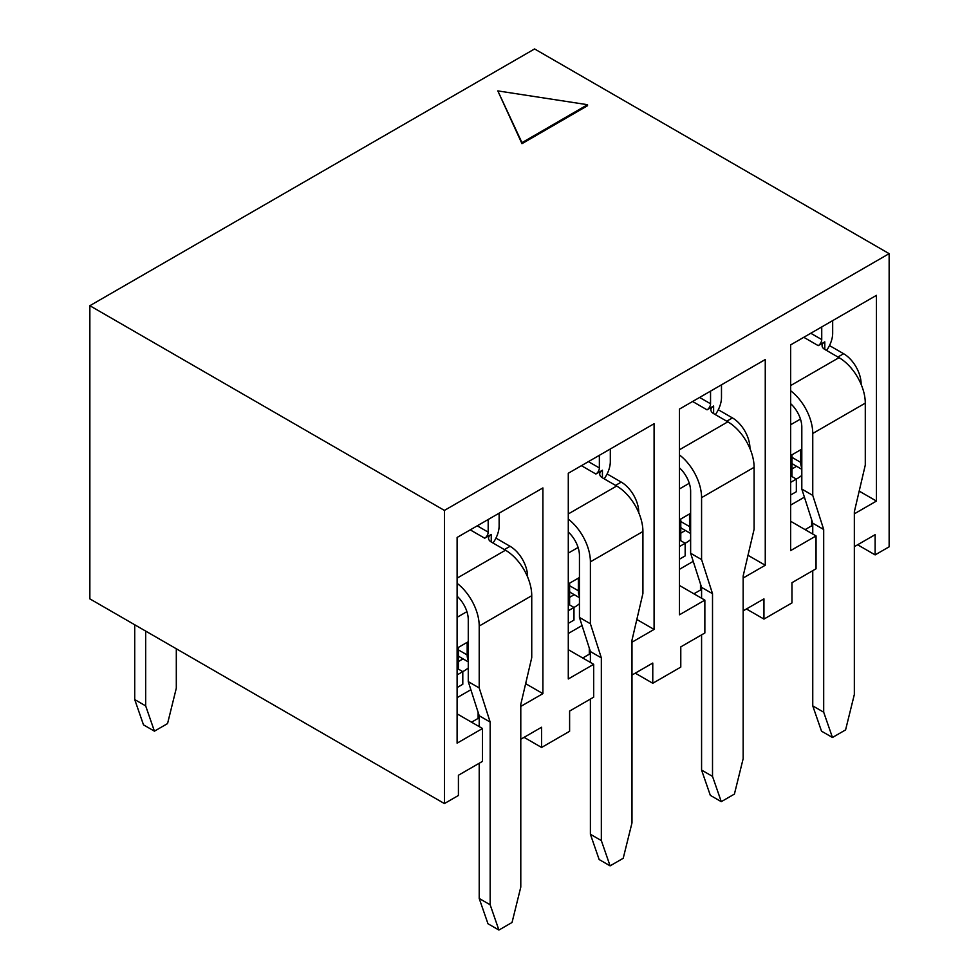 <?xml version="1.0" encoding="UTF-8"?>
<svg xmlns="http://www.w3.org/2000/svg" width="979" height="979" viewBox="0 0 979 979"><rect width="100%" height="100%" fill="white"/><g stroke="black" fill="none" stroke-linecap="round" stroke-linejoin="round"><path stroke-width="1.47" d="M832.456 737.481L821.516 731.166L812.754 705.896L823.694 712.21L832.456 737.481L845.587 729.893L854.337 694.515L854.337 511.809L865.289 465.049L865.289 403.128A37.141 21.44 -120 0 0 839.015 357.641L824.795 349.43A9.288 5.36 0 0 1 822.079 345.636A9.288 5.36 0 0 1 824.795 341.855L824.795 349.43M810.783 333.252L821.736 339.578A4.956 2.864 120 0 1 818.224 345.636L824.795 341.855M790.653 390.756A37.141 21.44 60 0 1 812.754 433.464L812.754 495.386L823.694 529.504L823.694 712.21M832.676 320.622L832.676 333.252A20.424 11.797 -60 0 1 826.545 350.433M812.754 534.044L812.754 523.178L801.813 489.059L801.813 427.138A21.66 12.507 -120 0 0 790.653 403.666M812.754 523.178L823.694 529.504M801.813 489.059L812.754 495.386M821.736 339.578L821.736 326.937M812.754 705.896L812.754 570.684M790.653 475.598A9.288 5.36 0 0 0 791.962 476.553L796.343 479.074L797.652 478.315A24.756 14.293 -60 0 0 801.813 475.341M790.653 494.995L796.343 491.715L796.343 479.074L790.653 482.366M801.813 467.827A18.577 10.72 -60 0 1 800.724 462.394L800.724 449.765M791.962 463.202A18.577 10.72 120 0 0 793.626 464.584L801.813 469.308M791.901 469.002A9.288 5.36 0 0 1 791.962 468.965L796.588 466.298M791.962 454.819L791.962 467.448A18.577 10.72 -60 0 1 790.653 474.815M889.14 253.647L444.417 510.414L444.417 803.563L89.86 598.867L89.86 305.705L534.583 48.95L889.14 253.647L889.14 546.808L875.128 554.897L857.628 544.777M854.337 546.674L875.128 534.669L875.128 554.897M457.107 713.85L482.5 728.511L482.5 761.356L458.417 775.258L458.417 795.474L444.417 803.563M482.5 728.511L457.107 743.159L457.107 537.447L542.904 487.921L542.904 693.634L520.791 706.397M568.285 649.664L593.678 664.313L593.678 697.17L569.607 711.072L569.607 731.289L541.583 747.466L541.583 727.238L520.791 739.243M593.678 664.313L568.285 678.973L568.285 473.261L654.082 423.723L654.082 629.436L631.981 642.2M679.475 585.466L704.856 600.127L704.856 632.985L680.784 646.874L680.784 667.103L652.773 683.269L652.773 663.052L631.981 675.057M704.856 600.127L679.475 614.788L679.475 409.075L765.26 359.538L765.26 565.25L743.159 578.014M790.653 521.281L816.045 535.941L816.045 568.787L791.962 582.689L791.962 602.905L763.95 619.083L763.95 598.867L743.159 610.872M816.045 535.941L790.653 550.59L790.653 344.877L876.45 295.352L876.45 501.064L854.337 513.828M89.86 305.705L444.417 510.414M587.535 105.72L521.966 143.68L497.821 90.9L587.535 104.704L587.535 105.72M587.535 104.704L521.966 142.665L521.966 143.68M521.966 142.665L497.821 90.9M811.664 519.763L811.664 525.833L812.754 526.457M811.664 525.833L805.093 529.615M804.408 497.161L790.653 505.103M859.183 491.103L876.45 501.064M829.482 345.563L843.617 353.725A24.756 14.293 -120 0 1 861.128 384.049L861.128 384.355M790.653 455.578L801.813 449.128M763.95 619.083L746.439 608.975M700.487 583.961L700.487 590.019L701.576 590.655M700.487 590.019L693.915 593.812M693.23 561.346L679.475 569.301M748.005 555.289L765.26 565.25M718.292 409.748L732.439 417.911A24.756 14.293 -120 0 1 749.938 448.247L749.938 448.541M679.475 519.763L690.636 513.314M652.773 683.269L635.261 673.16M589.297 648.147L589.297 654.205L590.398 654.841M589.297 654.205L582.738 657.998M582.052 625.544L568.285 633.486M636.827 619.474L654.082 629.436M607.115 473.946L621.249 482.109A24.756 14.293 -120 0 1 638.761 512.433L638.761 512.739M568.285 583.949L579.446 577.512M541.583 747.466L524.083 737.346M478.119 712.333L478.119 718.402L479.208 719.027M478.119 718.402L471.56 722.184M470.862 689.73L457.107 697.672M525.65 683.672L542.904 693.634M495.937 538.132L510.071 546.294A24.756 14.293 -120 0 1 527.583 576.619L527.583 576.925M457.107 648.147L468.268 641.698M679.475 539.784A9.288 5.36 0 0 0 680.784 540.738L685.165 543.259L686.475 542.513A24.756 14.293 -60 0 0 690.636 539.527M679.475 559.193L685.165 555.901L685.165 543.259L679.475 546.551M690.636 532.013A18.577 10.72 -60 0 1 689.534 526.58L689.534 513.951M680.784 527.387A18.577 10.72 120 0 0 682.436 528.77L690.636 533.494M680.723 533.2A9.288 5.36 0 0 1 680.784 533.151L685.41 530.483M680.784 519.005L680.784 531.646A18.577 10.72 -60 0 1 679.475 539.013M721.278 801.666L710.326 795.352L701.576 770.081L712.516 776.396L721.278 801.666L734.409 794.091L743.159 758.713L743.159 575.995L754.099 529.247L754.099 467.326A37.141 21.44 -120 0 0 727.838 421.839L713.618 413.615A9.288 5.36 0 0 1 710.889 409.834A9.288 5.36 0 0 1 713.618 406.04L713.618 413.615M699.606 397.45L710.546 403.764A4.956 2.864 120 0 1 707.046 409.834L713.618 406.04M679.475 454.941A37.141 21.44 60 0 1 701.576 497.65L701.576 559.572L712.516 593.69L712.516 776.396M721.486 384.808L721.486 397.45A20.424 11.797 -60 0 1 715.355 414.631M701.576 598.23L701.576 587.376L690.636 553.257L690.636 491.336A21.66 12.507 -120 0 0 679.475 467.864M701.576 587.376L712.516 593.69M690.636 553.257L701.576 559.572M710.546 403.764L710.546 391.123M701.576 770.081L701.576 634.881M568.285 603.97A9.288 5.36 0 0 0 569.607 604.924L573.975 607.457L575.297 606.699A24.756 14.293 -60 0 0 579.446 603.713M568.285 623.378L573.975 620.086L573.975 607.457L568.285 610.737M579.446 596.199A18.577 10.72 -60 0 1 578.356 590.778L578.356 578.136M569.607 591.573A18.577 10.72 120 0 0 571.259 592.956L579.446 597.692M569.533 597.386A9.288 5.36 0 0 1 569.607 597.349L574.232 594.669M569.607 583.19L569.607 595.832A18.577 10.72 -60 0 1 568.285 603.199M610.088 865.864L599.148 859.538L590.398 834.267L601.339 840.594L610.088 865.864L623.219 858.277L631.981 822.898L631.981 640.193L642.922 593.433L642.922 531.511A37.141 21.44 -120 0 0 616.66 486.025L602.428 477.813A9.288 5.36 0 0 1 599.711 474.02A9.288 5.36 0 0 1 602.428 470.226L602.428 477.813M588.428 461.635L599.368 467.95A4.956 2.864 120 0 1 595.868 474.02L602.428 470.226M568.285 519.127A37.141 21.44 60 0 1 590.398 561.836L590.398 623.758L601.339 657.876L601.339 840.594M610.309 448.994L610.309 461.635A20.424 11.797 -60 0 1 604.178 478.817M590.398 662.416L590.398 651.561L579.446 617.443L579.446 555.521A21.66 12.507 -120 0 0 568.285 532.05M590.398 651.561L601.339 657.876M579.446 617.443L590.398 623.758M599.368 467.95L599.368 455.321M590.398 834.267L590.398 699.067M457.107 668.167A9.288 5.36 0 0 0 458.417 669.122L462.798 671.643L464.107 670.884A24.756 14.293 -60 0 0 468.268 667.911M457.107 687.564L462.798 684.284L462.798 671.643L457.107 674.935M468.268 660.397A18.577 10.72 -60 0 1 467.179 654.963L467.179 642.334M458.417 655.771A18.577 10.72 120 0 0 460.081 657.154L468.268 661.877M458.356 661.571A9.288 5.36 0 0 1 458.417 661.535L463.055 658.867M458.417 647.388L458.417 660.017A18.577 10.72 -60 0 1 457.107 667.384M134.723 624.761L134.723 699.569L145.675 705.896L154.425 731.166L167.556 723.579L176.306 688.2L176.306 648.771M154.425 731.166L143.485 724.839L134.723 699.569M145.675 631.088L145.675 705.896M498.911 930.05L487.97 923.735L479.208 898.465L490.161 904.78L498.911 930.05L512.041 922.463L520.791 887.084L520.791 704.378L531.744 657.631L531.744 595.697A37.141 21.44 -120 0 0 505.482 550.21L491.25 541.999A9.288 5.36 0 0 1 488.533 538.205A9.288 5.36 0 0 1 491.25 534.424L491.25 541.999M477.238 525.821L488.191 532.148A4.956 2.864 120 0 1 484.691 538.205L491.25 534.424M457.107 583.325A37.141 21.44 60 0 1 479.208 626.034L479.208 687.956L490.161 722.074L490.161 904.78M499.131 513.192L499.131 525.821A20.424 11.797 -60 0 1 493 543.002M479.208 726.614L479.208 715.747L468.268 681.629L468.268 619.707A21.66 12.507 -120 0 0 457.107 596.235M479.208 715.747L490.161 722.074M468.268 681.629L479.208 687.956M488.191 532.148L488.191 519.506M479.208 898.465L479.208 763.253M818.224 345.636L803.783 337.302M790.653 385.567L839.015 357.641M865.289 403.128L812.754 433.464M791.962 457.34L800.724 462.394M791.962 468.965L791.962 476.553M837.926 357.017L843.617 353.725M800.455 419.085L790.653 424.739M726.748 421.203L732.439 417.911M689.277 483.271L679.475 488.925M615.558 485.388L621.249 482.109M578.099 547.457L568.285 553.123M504.381 549.586L510.071 546.294M466.91 611.655L457.107 617.308M680.784 521.526L689.534 526.58M680.784 533.151L680.784 540.738M707.046 409.834L692.606 401.488M679.475 449.753L727.838 421.839M754.099 467.326L701.576 497.65M569.607 585.723L578.356 590.778M569.607 597.349L569.607 604.924M595.868 474.02L581.416 465.674M568.285 513.951L616.66 486.025M642.922 531.511L590.398 561.836M458.417 649.909L467.179 654.963M458.417 661.535L458.417 669.122M484.691 538.205L470.238 529.872M457.107 578.136L505.482 550.21M531.744 595.697L479.208 626.034"/></g></svg>
